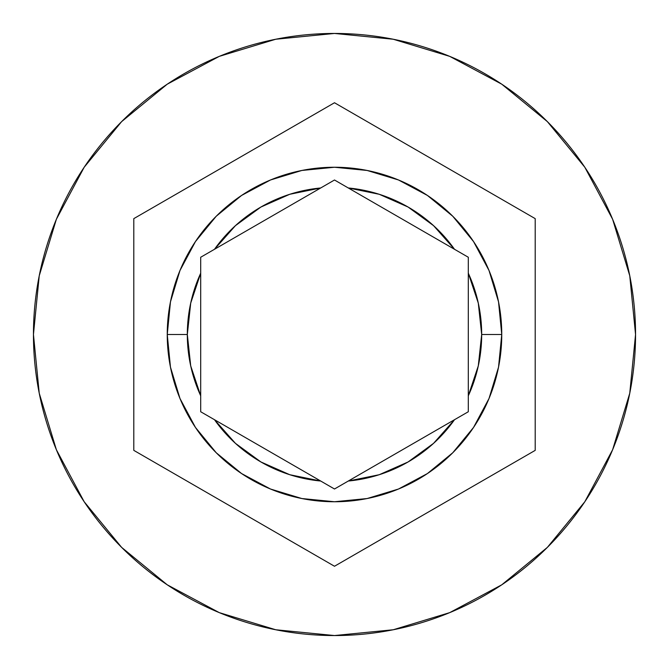 <?xml version="1.0" encoding="UTF-8"?>
<svg xmlns="http://www.w3.org/2000/svg" width="669" height="669" viewBox="0 0 669 669"><rect width="100%" height="100%" fill="white"/><g stroke="black" fill="none" stroke-linecap="round" stroke-linejoin="round"><path stroke-width="1" d="M332.117 487.626L214.498 419.714L235.429 443.338L260.91 461.961L289.777 474.722L320.702 481.028L200.7 411.753L200.7 395.814A147.18 147.18 0 0 1 187.32 334.5L190.707 365.876L200.7 395.814L200.7 273.186L190.707 303.124L187.32 334.5L167.25 334.5A167.25 167.25 0 0 0 334.5 501.75A167.25 167.25 0 0 0 501.75 334.5A167.25 167.25 0 0 0 334.5 167.25A167.25 167.25 0 0 0 167.25 334.5L187.32 334.5A147.18 147.18 0 0 1 200.7 273.186L200.7 257.247L214.498 249.286A147.18 147.18 0 0 1 320.702 187.972L334.5 180.003L348.298 187.972A147.18 147.18 0 0 1 454.502 249.286L468.3 257.247L468.3 273.186A147.18 147.18 0 0 1 481.68 334.5L501.75 334.5L498.539 367.13L489.022 398.507L473.56 427.416L452.762 452.762L427.416 473.56L398.507 489.022L367.13 498.539L334.5 501.75L301.87 498.539L270.493 489.022L241.584 473.56L216.238 452.762L195.44 427.416L179.978 398.507L170.461 367.13L167.25 334.5A167.25 167.25 0 0 1 334.5 167.25A167.25 167.25 0 0 1 501.75 334.5A167.25 167.25 0 0 1 334.5 501.75A167.25 167.25 0 0 1 167.25 334.5L170.461 301.87L179.978 270.493L195.44 241.584L216.238 216.238L241.584 195.44L270.493 179.978L301.87 170.461L334.5 167.25L367.13 170.461L398.507 179.978L427.416 195.44L452.762 216.238L473.56 241.584L489.022 270.493L498.539 301.87L501.75 334.5L481.68 334.5L478.293 303.124L468.3 273.186L468.3 395.814L478.293 365.876L481.68 334.5A147.18 147.18 0 0 1 468.3 395.814L468.3 411.753L348.298 481.028L379.223 474.722L408.09 461.961L433.571 443.338L454.502 419.714L336.883 487.626M33.45 334.5A301.05 301.05 0 0 1 334.5 33.45A301.05 301.05 0 0 1 635.55 334.5L629.763 275.77L612.637 219.29L584.815 167.242L547.376 121.624L501.758 84.185L449.71 56.363L393.23 39.237L334.5 33.45L275.77 39.237L219.29 56.363L167.242 84.185L121.624 121.624L84.185 167.242L56.363 219.29L39.237 275.77L33.45 334.5L39.237 393.23L56.363 449.71L84.185 501.758L121.624 547.376L167.242 584.815L219.29 612.637L275.77 629.763L334.5 635.55L393.23 629.763L449.71 612.637L501.758 584.815L547.376 547.376L584.815 501.758L612.637 449.71L629.763 393.23L635.55 334.5A301.05 301.05 0 0 1 334.5 635.55A301.05 301.05 0 0 1 33.45 334.5M348.298 187.972L454.502 249.286L433.571 225.662L408.09 207.039L379.223 194.278L348.298 187.972L468.3 257.247L468.3 411.753L454.502 419.714A147.18 147.18 0 0 1 348.298 481.028L334.5 488.997L320.702 481.028A147.18 147.18 0 0 1 214.498 419.714L200.7 411.753L200.7 257.247L320.702 187.972L289.777 194.278L260.91 207.039L235.429 225.662L214.498 249.286L334.5 180.003L348.298 187.972M334.5 102.75L535.2 218.629L535.2 450.371L334.5 566.25L133.8 450.371L133.8 218.629L334.5 102.75L535.2 218.629L535.2 450.371L334.5 566.25L133.8 450.371L133.8 218.629L334.5 102.75M336.883 181.374L334.5 180.003L332.117 181.374"/></g></svg>
